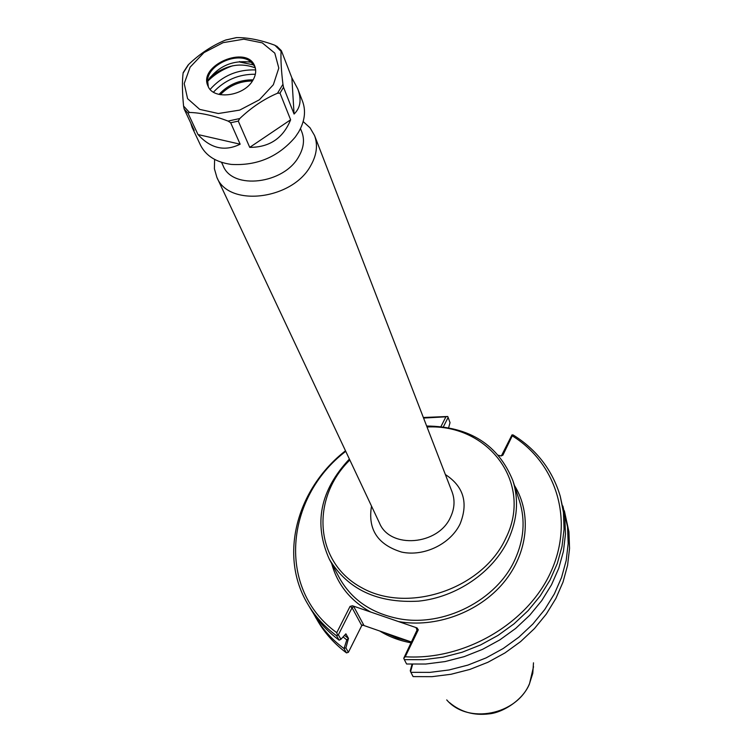 <?xml version="1.0" encoding="UTF-8"?>
<svg xmlns="http://www.w3.org/2000/svg" width="752" height="752" viewBox="0 0 752 752"><rect width="100%" height="100%" fill="white"/><g stroke="black" fill="none" stroke-linecap="round" stroke-linejoin="round"><path stroke-width="1.13" d="M362.257 625.053L363.742 625.044L353.797 606.667L352.453 605.774L417.05 627.929L416.213 628.089L417.031 630.054L403.749 658.273L405.234 656.759L418.281 629.828L417.05 627.929M214.621 159.415L214.386 168.692L216.858 177.303C228.523 207.59 292.716 199.9 310.83 165.44C316.752 154.921 317.993 144.957 314.552 135.539L310.04 127.802L303.169 121.561M213.455 92.158C224.801 80.069 238.769 74.091 255.351 74.241M221.539 162.329L223.147 165.788C232.415 190.256 284.162 184.099 298.873 156.388C303.733 147.853 304.739 139.759 301.89 132.126L300.49 128.573M219.02 94.423C228.26 84.562 239.634 79.703 253.151 79.834M220.345 94.705C229.125 85.662 239.832 81.084 252.437 80.981M344.529 648.205L345.892 647.914L348.449 638.504L346.794 639.886L344.012 648.591L346.503 652.905L348.411 652.285L345.892 647.914M348.449 638.504L344.548 635.318M346.794 639.886L343.081 636.935M363.742 625.044L361.759 625.579L348.411 652.285M348.486 638.429L345.882 633.823L340.929 639.294L338.372 634.838L352.058 607.729L361.759 625.579M340.929 639.294L339.143 640.178L336.605 635.788L338.372 634.838M412.04 664.26L410.263 670.746L410.592 671.649L412.622 664.279M562.881 506.021L567.544 526.889L568.174 543.593L566.181 560.541L561.565 577.414L554.393 593.854L544.758 609.505L532.858 624.047L518.918 637.141L503.21 648.515L486.074 657.906L467.876 665.106L449.01 669.966L429.871 672.382L410.883 672.335L410.592 671.649M498.501 455.27L500.503 455.862L502.853 455.233L512.253 435.831L511.99 434.9L501.34 455.975M511.99 434.9L513.146 434.966C536.693 449.649 552.382 470.056 560.231 496.17L563.445 512.432L564.056 529.295L562.007 546.413L557.307 563.464L550.003 580.083L540.218 595.922L528.13 610.633L513.964 623.887L498.012 635.412L480.622 644.934L462.151 652.238L443.003 657.192L423.602 659.673L404.341 659.654L403.749 658.273M443.36 426.873L448.126 417.435L450.025 422.652L448.643 427.719M448.126 417.435L447.731 416.495L445.898 416.815L440.954 426.591M353.797 606.667L352.058 607.729L350.056 606.394L336.755 632.686L337.404 634.923M352.453 605.774L350.056 606.394M411.269 641.954L362.981 625.194M409.614 641.381L396.774 637.95L384.864 632.789M336.755 632.686C276.445 589.239 284.942 497.664 345.751 451.322M423.573 418.056L445.898 416.815M423.357 417.501L447.731 416.495M345.497 450.786C296.88 488.546 278.419 555.502 307.794 604.091C315.032 616.33 324.638 626.895 336.605 635.788M512.253 435.831C556.301 463.091 574.453 520.13 550.934 571.774C527.735 623.446 464.623 660.547 405.234 656.759M560.231 496.17L564.846 517.395L565.466 534.193L563.436 551.263L558.774 568.249L551.507 584.802L541.778 600.575L529.746 615.23L515.665 628.437L499.798 639.905L482.493 649.38L464.116 656.656L445.062 661.572L425.754 664.035L406.588 663.997L404.341 659.654M564.348 510.777L568.926 531.767L569.555 548.405L567.581 565.307L563.004 582.114L555.869 598.489L546.29 614.093L534.456 628.569L520.581 641.616L504.959 652.933L487.916 662.277L469.812 669.44L451.031 674.271L431.986 676.668L413.092 676.603L410.883 672.335M346.503 652.905C334.725 644.116 325.249 633.673 318.096 621.566L313.076 612.805M344.012 648.591C332.177 639.773 322.674 629.302 315.502 617.157M307.794 604.091L310.435 608.565C317.654 620.776 327.223 631.313 339.143 640.178M379.741 631.013C389.057 636.765 399.434 640.685 410.874 642.763M291.87 77.879L297.792 88.952C301.749 99.546 300.509 107.903 294.07 114.041L283.523 87.307L282.94 84.299C281.286 70.566 280.665 59.587 281.06 51.362L281.445 50.882L291.87 77.879L294.07 114.041M297.792 88.952L302.577 101.388C306.111 111.061 304.767 121.345 298.525 132.22L295.301 137.024C278.503 156.801 257.137 165.938 231.231 164.406C216.134 162.291 205.879 155.843 200.446 145.051L192.127 127.398L190.782 123.102M279.998 93.116L290.629 119.784C283.137 138.199 269.507 147.383 249.739 147.364L238.281 121.11L239.766 118.543C251.328 107.517 263.914 99.076 277.516 93.229L279.998 93.116L283.523 87.307M230.667 122.755L240.151 144.196C224.726 151.763 210.673 148.548 198.002 134.552L187.981 113.204L189.448 112.452C201.028 112.772 213.897 115.648 228.063 121.081L230.667 122.755L238.281 121.11M183.338 72.333L183.103 73.104C182.078 81.395 182.238 92.383 183.573 106.06L184.165 109.04L194.223 130.397L192.127 127.398M290.629 119.784L249.739 147.364M239.681 61.523L239.916 62.078L253.988 65.01M255.313 67.906C239.926 62.04 224.773 65.255 209.855 77.541M239.916 62.078L249.26 61.814M207.458 81.15C218.324 65.913 233.017 59.634 251.544 62.303M277.441 46.915L274.903 45.261C261 40.082 248.263 37.525 236.701 37.6L235.517 37.779M226.803 39.715L225.393 40.129C212.064 45.637 199.816 53.749 188.649 64.456L187.267 66.298M240.151 144.196L198.002 134.552M273.352 84.732L259.374 99.79L239.681 110.102L218.324 113.514L199.712 109.388L187.577 98.644L184.212 83.566L190.115 67.163L203.98 52.612L223.109 42.657L243.855 39.179L262.279 42.873L274.79 53.129L278.804 68.056L273.352 84.732M210.128 89.385C222.272 75.811 237.444 69.325 255.642 69.927M207.439 81.545C214.292 74.467 222.695 69.212 232.65 65.791M208.304 86.696L207.571 79.985C208.877 63.967 238.14 51.456 250.623 61.579L254.966 66.74M252.813 80.398C243.836 96.472 213.211 100.307 208.041 86.151C197.607 65.518 247.051 44.387 254.749 66.185C256.46 70.622 255.812 75.36 252.813 80.398M398.494 621.566C435.699 628.23 478.827 612.354 503.473 582.791C528.167 553.237 531.984 513.654 514.443 485.472M331.698 563.596C337.366 584.511 350.329 600.641 370.576 611.987M512.958 480.866L519.538 501.217C525.469 520.177 523.956 539.588 515.007 559.469C496.94 600.237 443.586 627.478 398.626 618.661C371.385 613.209 351.692 599.701 339.556 578.156L329.395 559.338C347.659 589.427 377.363 603.367 418.507 601.158C456.614 597.257 493.011 572.234 508.202 539.889C517.367 519.726 518.955 500.042 512.958 480.866C498.397 444.752 469.633 426.478 426.647 426.027M427.033 427.014C488.039 423.649 533.563 482.897 505.814 538.206C482.897 588.741 408.477 614.14 361.712 587.726C314.327 562.336 310.463 498.491 349.84 460.017M371.516 506.105C367.643 529.389 377.673 544.711 401.624 552.081C423.865 556.903 450.457 544.072 460.102 523.909C468.505 502.834 463.589 486.375 445.372 474.54M314.552 135.539L452.102 491.987C455.11 500.155 454.584 508.559 450.514 517.188C438.228 545.473 389.94 549.176 379.478 523.035L216.858 177.303M417.031 630.054L418.281 629.828M416.213 628.089L417.097 629.903M502.853 455.233L501.556 455.665M533.488 662.813L532.792 673.275L529.558 683.512C516.868 715.086 467.8 724.599 446.726 699.905M187.981 113.204L184.165 109.04M239.766 118.543L228.063 121.081M189.448 112.452L183.573 106.06M183.103 73.104L188.649 64.456M225.393 40.129L236.701 37.6M274.903 45.261L281.06 51.362M282.94 84.299L277.516 93.229M349.389 459.058C320.014 490.436 313.349 523.862 329.395 559.338M533.535 666.733L529.455 683.982C522.631 700.676 502.129 712.746 489.157 713.855C473.892 715.744 460.675 712.003 449.517 702.622M188.122 64.992L183.197 72.587M236.41 37.609L225.656 40.025M281.286 50.6L276.698 46.135"/></g></svg>
